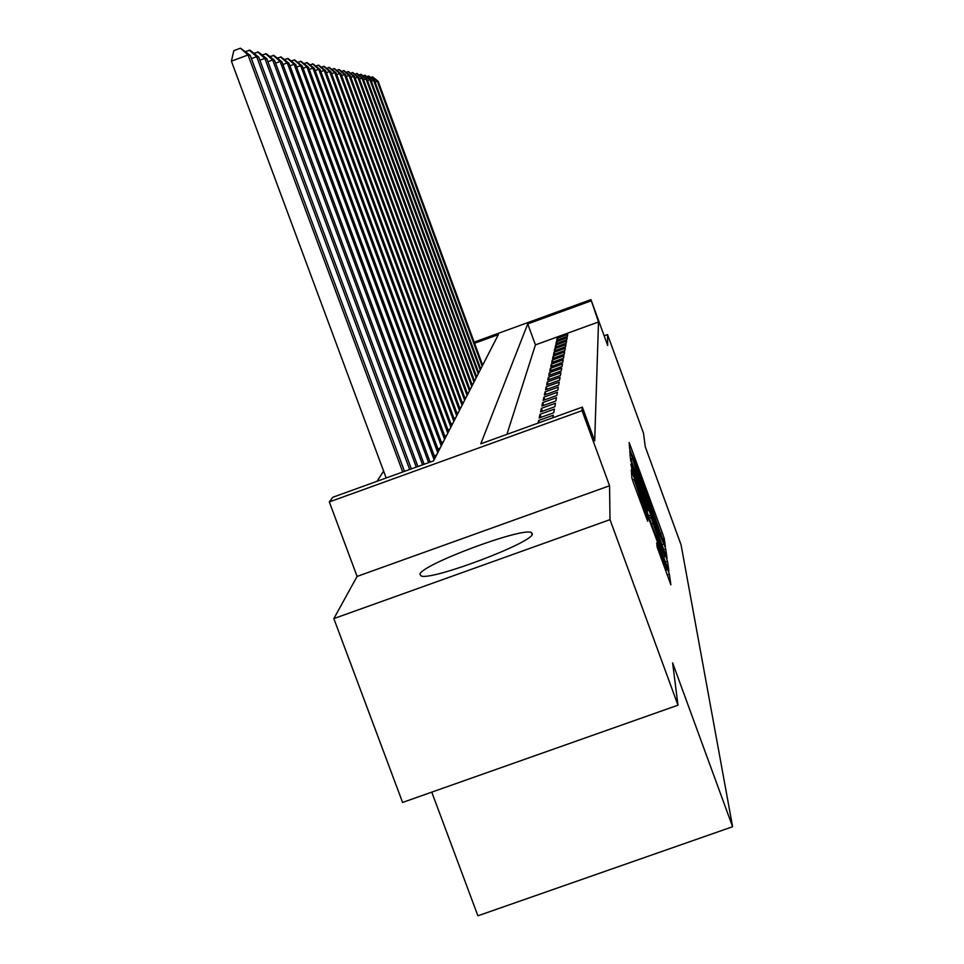 <?xml version="1.0" encoding="UTF-8"?>
<svg xmlns="http://www.w3.org/2000/svg" width="964" height="964" viewBox="0 0 964 964"><rect width="100%" height="100%" fill="white"/><g stroke="black" fill="none" stroke-linecap="round" stroke-linejoin="round"><path stroke-width="1.45" d="M664.196 543.588L665.365 546.48L664.22 538.575L662.376 533.068L629.167 442.524L629.625 448.634L630.914 452.478L637.59 468.347L664.196 543.588M532.345 533.839L531.405 532.526C522.151 527.067 421.81 564.518 419.918 574.158L421.111 575.954C431.631 580.955 534.104 542.13 532.345 533.839M657.171 547.166L670.872 584.787L669.39 574.303L667.365 568.254L631.299 469.974L631.902 478.024L633.914 484.073L647.712 521.295L647.29 517.403L634.179 479.325L661.69 553.432L667.052 569.82L656.677 542.973L657.171 547.166M677.981 705.178L402.578 802.446L333.845 618.599L610.007 519.644L677.981 705.178L672.619 662.871L732.604 826.726L681.09 544.925L645.205 446.573L643.518 433.222L607.525 334.568L607.669 345.461L590.956 299.635L598.511 321.976L594.692 440.861L582.34 407.109L582.051 410.652L329.327 501.931L332.737 497.291L433.559 460.864L498.364 334.616L474.565 343.268M610.007 519.644L609.549 485.76L582.051 410.652M665.353 554.047L667.076 558.264L665.726 549.01L663.835 543.347L629.793 450.55L630.323 457.695L632.215 463.359L665.353 554.047M667.51 561.289L668.92 571.098L667.16 566.772L633.035 473.408L630.854 464.25L646.338 506.196L648.109 510.631L647.844 508.173L630.504 459.804L665.546 555.445L667.51 561.289L665.425 562.036M607.525 334.568L604.151 335.797M567.386 336.448L567.736 334.496L557.156 338.34L556.698 340.328L567.386 336.448M566.796 339.786L567.145 337.774L556.397 341.678L555.939 343.738L566.796 339.786M566.169 343.244L566.543 341.16L555.626 345.124L555.144 347.245L566.169 343.244M565.543 346.799L565.928 344.654L554.818 348.679L554.324 350.872L565.543 346.799M564.88 350.486L565.278 348.257L553.987 352.354L553.481 354.619L564.88 350.486M564.205 354.294L564.615 351.993L553.131 356.162L552.601 358.5L564.205 354.294M563.494 358.234L563.916 355.849L552.252 360.09L551.697 362.512L563.494 358.234M562.771 362.307L563.205 359.849L551.324 364.151L550.757 366.669L562.771 362.307M562.012 366.537L562.47 363.982L550.384 368.368L549.793 370.971L562.012 366.537M561.229 370.923L561.699 368.272L549.396 372.731L548.781 375.43L561.229 370.923M560.421 375.466L560.903 372.719L548.371 377.261L547.745 380.057L560.421 375.466M559.578 380.178L560.084 377.334L547.311 381.949L546.66 384.853L559.578 380.178M558.698 385.082L559.228 382.118L546.214 386.829L545.528 389.842L558.698 385.082M557.794 390.167L558.337 387.094L545.07 391.89L544.359 395.035L557.794 390.167M556.843 395.469L557.421 392.264L543.889 397.168L543.142 400.422L556.843 395.469M555.854 400.988L556.457 397.65L542.648 402.651L541.876 406.037L555.854 400.988M554.83 406.736L555.457 403.253L541.358 408.35L540.563 411.893L554.83 406.736M553.758 412.725L554.408 409.098L540.021 414.303L539.177 418.002L553.758 412.725M552.854 417.761L553.312 415.195L538.611 420.509L538.033 423.124M598.511 321.976L535.43 344.883L506.907 434.366M383.612 471.083L377.044 481.289M483.386 363.789L482.265 364.199M480.373 368.055L481.385 367.682M478.361 371.899L479.421 371.514M476.276 375.876L477.385 375.466M474.131 379.973L475.288 379.551M471.914 384.214L473.119 383.78M469.625 388.6L470.89 388.143M467.251 393.143L468.564 392.661M464.781 397.831L466.166 397.337M462.238 402.699L463.684 402.181M459.587 407.748L461.105 407.206M456.84 412.978L458.43 412.411M453.996 418.412L455.659 417.81M451.032 424.064L452.779 423.425M447.947 429.92L449.778 429.257M444.741 436.029L446.669 435.33M441.392 442.38L443.416 441.657M442.09 444.247L302.226 65.95L300.635 65.624L441.235 445.91M437.909 449.007L440.042 448.236M284.32 59.551L288.103 58.539L295.755 64.636L438.656 450.947M434.27 455.912L436.523 455.104M431.764 792.131L477.903 915.8L732.604 826.726M609.549 485.76L357.102 576.424L333.845 618.599M357.102 576.424L329.327 501.931M590.848 300.961L527.742 323.916L480.783 443.802L582.34 407.109M474.143 342.124L590.956 299.635M535.43 344.883L527.742 323.916M557.156 338.34L557.746 339.955M556.397 341.678L557.011 343.341M555.626 345.124L556.252 346.847M554.818 348.679L555.469 350.462M553.987 352.354L554.662 354.198M553.131 356.162L553.83 358.054M552.252 360.09L552.962 362.054M551.324 364.151L552.071 366.187M550.384 368.368L551.155 370.477M549.396 372.731L550.191 374.912M548.371 377.261L549.203 379.527M547.311 381.949L548.179 384.311M546.214 386.829L547.106 389.275M545.07 391.89L545.998 394.433M543.889 397.168L544.853 399.807M542.648 402.651L543.66 405.398M541.358 408.35L542.407 411.23M540.021 414.303L541.117 417.304M538.611 420.509L539.394 422.63M663.34 542.973L632.36 458.129L638.409 476.927L658.038 530.634L663.34 542.973M660.497 544.949L665.136 556.59L659.93 540.756L650.459 515.234L660.497 544.949L659.328 545.359M482.651 365.223L378.165 81.35L377.273 81.169L482.169 366.151M370.622 77.445L372.658 76.903L378.165 81.35M372.297 76.819L377.273 81.169L375.056 81.988M480.711 368.995L374.55 80.615L373.634 80.422L480.217 369.947M366.85 76.662L368.959 76.096L374.55 80.615M368.573 76.011L373.634 80.422L371.345 81.277M478.722 372.875L370.827 79.855L369.875 79.663L478.204 373.875M362.958 75.843L365.127 75.264L370.827 79.855M364.741 75.18L369.875 79.663L367.513 80.542M476.662 376.888L366.971 79.072L365.995 78.879L476.132 377.912M358.945 75.011L361.187 74.409L366.971 79.072M360.777 74.324L365.995 78.879L363.548 79.783M474.529 381.045L362.994 78.265L361.982 78.06L473.987 382.106M354.788 74.144L357.102 73.529L362.994 78.265M356.68 73.433L361.982 78.06L359.452 79M472.324 385.335L358.873 77.433L357.825 77.216L471.77 386.419M350.486 73.24L352.872 72.613L358.873 77.433M352.45 72.517L357.825 77.216L355.222 78.192M470.046 389.769L354.619 76.566L353.535 76.349L469.468 390.902M346.028 72.312L348.51 71.661L354.619 76.566M348.064 71.565L353.535 76.349L350.836 77.349M467.697 394.36L350.209 75.674L349.089 75.445L467.094 395.529M341.425 71.36L343.991 70.673L350.209 75.674M343.521 70.577L349.089 75.445L346.281 76.493M465.251 399.108L345.642 74.746L344.473 74.517L464.636 400.325M336.641 70.372L339.304 69.661L345.642 74.746M338.822 69.553L344.473 74.517L341.581 75.59M462.732 404.037L340.907 73.794L339.702 73.541L462.081 405.302M331.688 69.336L334.448 68.601L340.907 73.794M333.954 68.492L339.702 73.541L336.689 74.662M460.105 409.146L336.002 72.794L334.749 72.541L459.43 410.447M326.543 68.275L329.411 67.516L336.002 72.794M328.893 67.396L334.749 72.541L331.616 73.698M457.382 414.448L330.905 71.758L329.604 71.493L456.683 415.797M321.205 67.167L324.181 66.371L330.905 71.758M323.639 66.263L329.604 71.493L326.362 72.698M454.562 419.955L325.615 70.685L324.253 70.408L453.839 421.364M315.662 66.022L318.747 65.191L325.615 70.685M318.192 65.07L324.253 70.408L320.879 71.661M451.622 425.666L320.108 69.577L318.698 69.288L450.875 427.136M309.89 64.829L313.095 63.973L320.108 69.577M312.529 63.841L318.698 69.288L315.192 70.589M448.573 431.619L314.385 68.408L312.926 68.119L447.79 433.137M303.889 63.588L307.227 62.696L314.385 68.408M306.624 62.564L312.926 68.119L309.263 69.468M445.392 437.801L308.432 67.203L306.901 66.89L444.585 439.391M297.635 62.286L301.117 61.371L308.432 67.203M300.491 61.226L306.901 66.89L303.094 68.311M291.116 60.949L294.743 59.985L302.226 65.95M294.092 59.84L300.635 65.624L296.659 67.094M295.755 64.636L294.092 64.299L437.752 452.694M287.417 58.394L294.092 64.299L289.947 65.841M435.041 457.984L288.995 63.263L287.26 62.913L434.113 459.78M277.222 58.081L281.163 57.033L288.995 63.263M280.452 56.876L287.26 62.913L282.934 64.516M430.101 462.118L281.934 61.829L280.126 61.467L428.643 462.648M269.8 56.563L273.921 55.466L281.934 61.829M273.173 55.297L280.126 61.467L275.596 63.142M424.136 464.274L274.559 60.334L272.655 59.949L422.606 464.829M262.027 54.96L266.341 53.815L274.559 60.334M265.558 53.647L272.655 59.949L267.92 61.708M417.894 466.528L266.835 58.768L264.835 58.358L416.291 467.106M253.893 53.297L258.412 52.092L266.835 58.768M257.593 51.911L264.835 58.358L259.882 60.214M411.363 468.89L258.738 57.129L256.653 56.695L409.676 469.492M245.362 51.55L250.098 50.285L258.738 57.129M249.242 50.104L256.653 56.695L251.435 58.647M404.494 471.372L250.242 55.406L248.049 54.96L231.396 61.166L386.178 477.987M231.396 61.166L233.818 50.682L240.47 48.2L248.049 54.96L402.735 472.011M240.47 48.2L250.242 55.406M629.516 447.284L630.866 446.802M661.196 533.49L662.376 533.068M662.786 539.093L664.22 538.575M630.155 455.406L631.528 454.912M663.774 549.721L665.726 549.01M630.625 458.768L632.36 458.153L630.625 458.756M630.89 459.575L632.432 459.033M637.325 477.313L638.409 476.927M656.942 531.031L658.038 530.634M631.565 469.167L632.661 468.781M645.169 506.606L646.338 506.196M646.796 511.053L648.073 510.595M648.579 515.945L650.447 515.282L648.567 515.909M649.411 518.21L650.736 517.74M651.531 524.006L652.688 523.597M657.352 547.877L658.472 547.48M661.051 558.325L662.28 557.879M638.216 495.845L639.445 495.4M644.048 511.812L645.278 511.366M646.241 517.788L647.29 517.403M631.673 475.095L633.131 474.577M667.184 575.098L669.39 574.303M531.405 532.526L532.116 534.454M661.967 544.768L663.449 544.238M646.808 511.089L648.109 510.631M663.63 557.132L665.136 556.59M665.461 570.387L667.052 569.82M632.468 479.939L634.131 479.337"/></g></svg>
